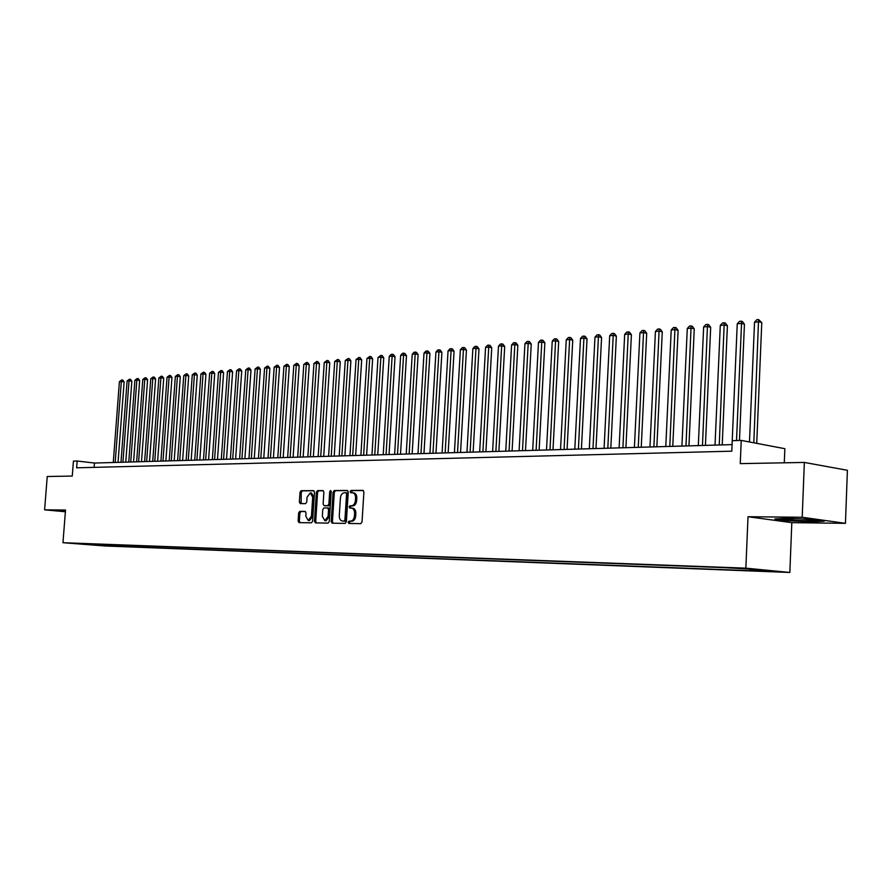<?xml version="1.0" encoding="UTF-8"?>
<svg xmlns="http://www.w3.org/2000/svg" width="892" height="892" viewBox="0 0 892 892"><rect width="100%" height="100%" fill="white"/><g stroke="black" fill="none" stroke-linecap="round" stroke-linejoin="round"><path stroke-width="1.34" d="M348.148 522.277L348.817 523.448L360.792 523.66L362.029 522.01L363.903 492.038L362.944 490.377L350.935 490.444L350.088 491.603L350.746 492.741L352.53 492.752C354.559 493.198 355.573 494.948 355.573 498.026L355.417 500.501C354.994 503.712 353.689 505.474 351.504 505.786L349.965 505.775L349.118 506.924L349.787 508.083L351.526 508.106C353.578 508.552 354.603 510.324 354.603 513.424L354.447 515.91C354.024 519.122 352.719 520.872 350.534 521.162L348.995 521.14L348.148 522.277M352.596 508.239L352.775 508.239C354.826 508.685 355.841 510.458 355.852 513.558L355.696 516.044C355.272 519.255 353.968 521.006 351.771 521.285L350.244 521.263L349.385 522.411L349.775 523.47M363.345 490.533L352.173 490.589L351.649 492.741M353.567 492.886L353.767 492.897C355.797 493.343 356.811 495.105 356.811 498.171L356.655 500.646C356.243 503.857 354.927 505.619 352.741 505.92L351.203 505.92L350.355 507.069L350.712 508.094M108.523 546.004L100.584 545.436L108.523 546.004M299.801 511.35L298.653 512.933L298.129 520.995L299.021 522.601L311.453 522.812L312.613 521.218L314.497 492.239L313.538 490.645L301.162 490.712L300.013 492.306L299.377 502.018L300.258 503.612L305.588 503.634L306.737 502.04L307.049 497.19L310.305 492.908L312.691 497.19L311.453 516.245L308.231 520.504L305.811 516.178L306.023 513.012L305.12 511.395L299.801 511.35L301.039 511.484L299.89 513.067L299.355 521.118L299.935 522.623M802.198 517.26L748.02 516.724L791.817 522.656L845.449 523.336L802.198 517.26L804.35 462.435L740.26 463.628L741.241 440.403L732.243 440.681L731.797 451.185L76.634 467.809L77.169 461.008L73.423 461.119L72.263 476.06L47.243 476.518L44.6 509.834L65.384 511.763M748.02 516.724L745.857 568.159L62.964 542.704L65.517 510.034L44.6 509.834M331.2 521.519L332.136 523.169L345.148 523.392L346.364 521.753L348.248 492.105L347.3 490.466L334.266 490.533L333.073 492.161L331.2 521.519L332.437 521.642L333.05 523.18M328.1 523.102L315.389 522.879L314.475 521.251L316.359 492.239L317.519 490.622L322.982 490.589L323.885 492.206L323.127 504.025L324.041 505.641L327.71 505.664L328.892 504.047L329.694 491.693L330.564 490.555L331.211 491.682L329.293 521.486L328.1 523.102M804.35 462.435L847.4 470.296L845.449 523.336M767.153 570.991L777.2 571.75L767.153 570.991M745.857 568.159L789.844 572.463L105.301 545.993L62.964 542.704M112.37 544.733L112.269 546.082L758.434 570.991L750.228 570.2L749.681 569.107M112.269 546.082L78.741 543.473L723.535 567.613L751.822 569.185L769.919 570.947L750.228 570.2M784.291 462.814L784.86 448.698L741.241 440.403M791.817 522.656L789.844 572.463M736.524 440.548L741.542 323.406L737.249 323.807L732.053 444.617L94.452 463.048L77.169 461.008M94.128 467.375L94.452 463.048M103.572 544.399L104.331 545.469M96.013 545.146L95.801 544.109M786.198 518.241L774.847 518.966L788.004 520.761L812.4 521.865L824.23 521.184L811.185 519.356L786.198 518.241M65.451 510.86L61.849 511.239L65.395 511.562M347.702 490.611L335.503 490.678L334.31 492.306L332.437 521.642M344.078 521.062L344.925 519.924L346.575 493.912L345.918 492.763L344.267 492.774C342.115 493.098 340.822 494.848 340.41 498.026L339.283 515.732C339.283 518.821 340.298 520.582 342.327 521.028L345.327 521.184L346.174 520.047L344.925 519.924M345.996 492.785L347.813 494.057L346.174 520.047M343.308 521.118L342.472 521.039M345.327 521.184L343.721 521.162M323.361 490.745L318.756 490.767L317.585 492.384L315.712 521.374L316.303 522.902M325.19 505.764L328.947 505.797L330.129 504.181L330.921 491.838L329.694 491.693M331.144 491.113L330.921 491.838M322.335 516.301L324.811 520.683L328.1 516.368L328.546 509.577L327.609 507.938L323.952 507.916L322.77 509.533L322.335 516.301M324.811 520.683L326.059 520.805L329.338 516.501L328.1 516.368M327.71 507.961L328.858 508.072L329.784 509.711L329.338 516.501M305.465 511.517L301.039 511.484M308.231 520.504L309.468 520.627L312.691 516.379L311.453 516.245M310.427 492.919L311.542 493.053L313.928 497.323L312.691 516.379M313.984 490.79L302.388 490.856L301.24 492.451L301.139 503.612M756.728 443.346L761.779 322.581L758.891 321.778L754.532 322.19L749.481 441.975M753.829 442.8L758.557 319.537L761.779 322.581M754.532 322.19L756.806 319.704L758.557 319.537M795.508 518.653L785.93 518.72C780.89 519.189 796.244 520.616 807.048 520.694L813.649 520.46C814.429 520.003 810.683 519.501 802.399 518.966M821.666 520.828L812.021 521.385L788.372 520.315L777.333 518.809M65.417 511.283L62.607 510.726M739.468 440.458L744.43 324.197L741.542 323.406L741.23 321.176L742.389 321.499L744.43 324.197M737.249 323.807L739.513 321.343L741.23 321.176M722.208 444.907L727.404 325.781L724.505 325L720.29 325.39L715.027 445.108M719.253 444.985L724.226 322.793L725.374 323.105L727.404 325.781M720.29 325.39L722.531 322.949L724.226 322.793M705.427 445.387L710.679 327.342L707.769 326.572L703.643 326.951L698.313 445.599M702.472 445.476L707.512 324.376L708.683 324.688L710.679 327.342M703.643 326.951L705.862 324.532L707.512 324.376M688.947 445.866L694.255 328.869L691.345 328.111L687.286 328.49L681.912 446.067M685.981 445.955L691.11 325.937L692.281 326.238L694.255 328.869M687.286 328.49L689.494 326.082L691.11 325.937M672.769 446.334L678.121 330.375L675.199 329.616L671.219 329.995L665.789 446.535M669.792 446.424L674.999 327.464L676.169 327.765L678.121 330.375M671.219 329.995L673.404 327.609L674.999 327.464M656.869 446.792L662.277 331.846L659.355 331.099L655.43 331.467L649.956 446.992M653.892 446.881L659.166 328.958L660.336 329.26L662.277 331.846M655.43 331.467L657.605 329.115L659.166 328.958M641.248 447.249L646.7 333.296L643.768 332.56L639.921 332.928L634.402 447.438M638.259 447.327L643.611 330.441L644.782 330.731L646.7 333.296M639.921 332.928L642.073 330.586L643.611 330.441M625.905 447.684L631.402 334.723L628.459 333.998L624.679 334.355L619.115 447.884M622.906 447.773L628.325 331.891L629.507 332.181L631.402 334.723M624.679 334.355L626.808 332.036L628.325 331.891M610.819 448.118L616.361 336.128L613.417 335.403L609.693 335.749L604.085 448.319M607.82 448.208L613.306 333.318L614.476 333.597L616.361 336.128M609.693 335.749L611.812 333.452L613.306 333.318M595.99 448.553L601.576 337.499L598.632 336.786L594.975 337.131L589.322 448.743M592.99 448.643L598.532 334.712L599.714 335.002L601.576 337.499M594.975 337.131L597.071 334.857L598.532 334.712M581.417 448.977L587.036 338.848L584.093 338.157L580.491 338.492L574.805 449.167M578.406 449.066L584.015 336.094L585.197 336.373L587.036 338.848M580.491 338.492L582.576 336.228L584.015 336.094M567.078 449.39L572.742 340.187L569.787 339.495L566.253 339.819L560.533 449.579M564.078 449.479L569.732 337.444L570.913 337.722L572.742 340.187M566.253 339.819L568.315 337.577L569.732 337.444M552.995 449.791L558.682 341.491L555.727 340.811L552.248 341.134L546.495 449.981M549.985 449.88L555.694 338.782L556.876 339.049L558.682 341.491M552.248 341.134L554.3 338.915L555.694 338.782M539.125 450.192L544.856 342.773L541.901 342.104L538.478 342.428L532.691 450.382M536.114 450.282L541.879 340.086L543.061 340.365L544.856 342.773M538.478 342.428L540.519 340.22L541.879 340.086M525.5 450.594L531.253 344.044L528.298 343.375L524.931 343.699L519.111 450.772M522.489 450.683L528.298 341.38L529.48 341.647L531.253 344.044M524.931 343.699L526.949 341.502L528.298 341.38M512.086 450.973L517.862 345.293L514.907 344.635L511.595 344.936L505.753 451.162M509.076 451.062L514.929 342.651L516.111 342.907L517.862 345.293M511.595 344.936L513.602 342.773L514.929 342.651M498.884 451.363L504.694 346.52L501.739 345.862L498.483 346.174L492.607 451.542M495.874 451.452L501.772 343.899L502.954 344.156L504.694 346.52M498.483 346.174L500.479 344.022L501.772 343.899M485.906 451.731L491.737 347.724L488.783 347.077L485.571 347.378L479.673 451.921M482.895 451.82L488.838 345.126L490.02 345.382L491.737 347.724M485.571 347.378L487.556 345.249L488.838 345.126M473.128 452.11L478.982 348.906L476.027 348.27L472.872 348.571L466.951 452.289M470.117 452.188L476.094 346.33L477.276 346.587L478.982 348.906M472.872 348.571L474.834 346.453L476.094 346.33M460.551 452.467L466.427 350.077L463.472 349.452L460.361 349.742L454.418 452.645M457.54 452.556L463.55 347.523L464.732 347.768L466.427 350.077M460.361 349.742L462.312 347.635L463.55 347.523M448.163 452.824L454.073 351.225L451.118 350.612L448.052 350.89L442.086 453.002M445.153 452.913L451.207 348.694L452.389 348.939L454.073 351.225M448.052 350.89L449.981 348.805L451.207 348.694M435.976 453.181L441.897 352.362L438.942 351.749L435.932 352.028L429.944 453.348M432.966 453.27L439.054 349.842L440.235 350.088L441.897 352.362M435.932 352.028L437.849 349.954L439.054 349.842M423.968 453.526L429.911 353.477L426.967 352.864L424.001 353.143L417.991 453.693M420.968 453.615L427.09 350.98L428.26 351.225L429.911 353.477M424.001 353.143L425.897 351.091L427.09 350.98M412.149 453.872L418.114 354.581L415.159 353.979L412.238 354.247L406.217 454.039M409.149 453.95L415.304 352.095L416.475 352.34L418.114 354.581M412.238 354.247L414.133 352.206L415.304 352.095M400.508 454.206L406.484 355.663L403.541 355.061L400.664 355.328L394.621 454.374M397.509 454.296L403.686 353.199L404.868 353.444L406.484 355.663M400.664 355.328L402.537 353.31L403.686 353.199M389.046 454.541L395.033 356.722L392.09 356.131L389.258 356.399L383.203 454.708M386.046 454.619L392.257 354.28L393.428 354.525L395.033 356.722M389.258 356.399L391.12 354.392L392.257 354.28M377.751 454.864L383.75 357.77L380.817 357.19L378.018 357.458L371.953 455.031M374.752 454.953L380.984 355.351L382.166 355.585L383.75 357.77M378.018 357.458L380.984 355.351M366.623 455.188L372.633 358.807L369.701 358.227L366.947 358.495L360.87 455.355M363.624 455.266L369.701 358.227L369.89 356.41L371.061 356.644L372.633 358.807M366.947 358.495L369.89 356.41M355.663 455.5L361.684 359.833L358.751 359.253L356.042 359.509L349.954 455.667M352.663 455.589L358.751 359.253L358.952 357.447L360.123 357.67L361.684 359.833M356.042 359.509L358.952 357.447M344.858 455.812L350.89 360.836L347.958 360.268L345.282 360.513L339.194 455.979M341.87 455.901L347.958 360.268L348.17 358.461L349.341 358.695L350.89 360.836M345.282 360.513L348.17 358.461M334.21 456.124L340.253 361.829L337.321 361.26L334.69 361.505L328.579 456.28M331.222 456.213L337.321 361.26L337.544 359.476L338.715 359.699L340.253 361.829M334.69 361.505L337.544 359.476M323.707 456.425L329.761 362.799L326.84 362.241L324.242 362.487L318.132 456.581M320.73 456.514L326.84 362.241L327.074 360.468L328.245 360.691L329.761 362.799M324.242 362.487L327.074 360.468M313.36 456.726L319.425 363.769L316.504 363.211L313.951 363.457L307.829 456.882M310.383 456.815L316.504 363.211L316.749 361.45L317.92 361.673L319.425 363.769M313.951 363.457L316.749 361.45M303.168 457.016L309.234 364.716L306.324 364.17L303.793 364.404L297.672 457.183M300.191 457.105L306.324 364.17L306.569 362.408L307.74 362.631L309.234 364.716M303.793 364.404L306.569 362.408M293.111 457.306L299.188 365.642L296.278 365.107L293.791 365.341L287.648 457.462M290.145 457.395L296.278 365.107L296.534 363.367L297.694 363.579L299.188 365.642M293.791 365.341L296.534 363.367M283.199 457.596L289.276 366.567L286.377 366.032L283.912 366.266L277.78 457.752M280.233 457.685L286.377 366.032L286.633 364.304L287.804 364.516L289.276 366.567M283.912 366.266L286.633 364.304M273.42 457.875L279.508 367.482L276.598 366.947L274.178 367.181L268.035 458.031M270.454 457.964L276.598 366.947L276.877 365.229L278.036 365.441L279.508 367.482M274.178 367.181L276.877 365.229M263.776 458.153L269.863 368.374L266.964 367.85L264.578 368.073L258.435 458.31M260.821 458.243L266.964 367.85L267.254 366.144L268.414 366.356L269.863 368.374M264.578 368.073L267.254 366.144M254.265 458.432L260.364 369.266L257.465 368.742L255.112 368.965L248.957 458.588M251.321 458.521L257.465 368.742L257.766 367.047L258.914 367.248L260.364 369.266M255.112 368.965L257.766 367.047M244.887 458.7L250.986 370.135L248.099 369.623L245.768 369.834L239.614 458.856M241.944 458.789L248.099 369.623L248.4 367.928L249.548 368.14L250.986 370.135M245.768 369.834L248.4 367.928M235.622 458.967L241.732 370.994L238.844 370.492L236.558 370.704L230.392 459.124M232.689 459.057L238.844 370.492L239.156 368.809L240.305 369.009L241.732 370.994M236.558 370.704L239.156 368.809M226.501 459.235L232.6 371.841L229.723 371.34L227.46 371.551L221.305 459.391M223.569 459.324L229.723 371.34L230.036 369.678L231.184 369.879L232.6 371.841M227.46 371.551L230.036 369.678M217.492 459.492L223.591 372.689L220.714 372.187L218.484 372.399L212.329 459.648M214.559 459.581L220.714 372.187L221.049 370.526L222.197 370.726L223.591 372.689M218.484 372.399L221.049 370.526M208.594 459.748L214.704 373.514L211.839 373.012L209.631 373.224L203.476 459.904M205.673 459.837L211.839 373.012L212.162 371.373L213.311 371.563L214.704 373.514M209.631 373.224L212.162 371.373M199.819 460.004L205.929 374.328L203.064 373.837L200.89 374.038L194.735 460.149M196.909 460.094L203.064 373.837L203.409 372.198L204.547 372.399L205.929 374.328M200.89 374.038L203.409 372.198M191.167 460.261L197.266 375.131L194.411 374.651L192.271 374.852L186.116 460.406M188.257 460.339L194.411 374.651L194.757 373.023L195.905 373.213L197.266 375.131M192.271 374.852L194.757 373.023M182.615 460.506L188.725 375.933L185.87 375.454L183.752 375.643L177.597 460.651M179.716 460.584L185.87 375.454L186.227 373.826L187.365 374.027L188.725 375.933M183.752 375.643L186.227 373.826M174.185 460.751L180.284 376.714L177.441 376.234L175.356 376.435L169.201 460.896M171.286 460.829L177.441 376.234L177.798 374.629L178.935 374.818L180.284 376.714M175.356 376.435L177.798 374.629M165.856 460.986L171.955 377.494L169.112 377.015L167.049 377.216L160.906 461.131M162.968 461.075L169.112 377.015L169.48 375.421L170.617 375.61L171.955 377.494M167.049 377.216L169.48 375.421M157.628 461.231L163.727 378.253L160.895 377.784L158.865 377.974L152.71 461.365M154.751 461.309L160.895 377.784L161.274 376.201L162.4 376.391L163.727 378.253M158.865 377.974L161.274 376.201M149.51 461.465L155.609 379.011L152.788 378.543L150.77 378.732L144.627 461.599M146.634 461.543L152.788 378.543L153.156 376.97L154.294 377.149L155.609 379.011M150.77 378.732L153.156 376.97M141.494 461.688L147.593 379.758L144.772 379.301L142.787 379.479L136.643 461.833M138.628 461.777L144.772 379.301L145.151 377.729L146.277 377.907L147.593 379.758M142.787 379.479L145.151 377.729M133.577 461.922L139.665 380.494L136.855 380.037L134.893 380.226L128.76 462.067M130.723 462L136.855 380.037L137.245 378.476L138.371 378.665L139.665 380.494M134.893 380.226L137.245 378.476M125.761 462.145L131.849 381.23L129.039 380.772L127.099 380.951L120.966 462.29M122.906 462.234L129.039 380.772L129.429 379.223L130.555 379.401L131.849 381.23M127.099 380.951L129.429 379.223M118.045 462.368L124.122 381.943L121.323 381.497L119.405 381.676L113.273 462.513M115.191 462.457L121.323 381.497L121.725 379.947L122.84 380.126L124.122 381.943M119.405 381.676L121.725 379.947M351.771 521.285L350.534 521.162M355.696 516.044L354.447 515.91M355.852 513.558L354.603 513.424M351.203 505.92L349.965 505.775M352.741 505.92L351.504 505.786M356.655 500.646L355.417 500.501M356.811 498.171L355.573 498.026M352.173 490.589L350.935 490.444M350.244 521.263L348.995 521.14M334.31 492.306L333.073 492.161M335.503 490.678L334.266 490.533M347.813 494.057L346.575 493.912M315.712 521.374L314.475 521.251M317.585 492.384L316.359 492.239M318.756 490.767L317.519 490.622M325.335 505.786L324.097 505.641M328.947 505.797L327.71 505.664M330.129 504.181L328.892 504.047M329.784 509.711L328.546 509.577M313.928 497.323L312.691 497.19M300.604 502.151L299.377 502.018M301.24 492.451L300.013 492.306M302.388 490.856L301.162 490.712M299.355 521.118L298.129 520.995M299.89 513.067L298.653 512.933M352.775 508.239L351.671 508.117M353.767 492.897L352.697 492.774M347.155 492.919L345.918 492.763M343.576 521.162L342.327 521.028M325.279 505.775L324.041 505.641M328.858 508.072L327.609 507.938M812.868 519.958L813.649 520.46"/></g></svg>
